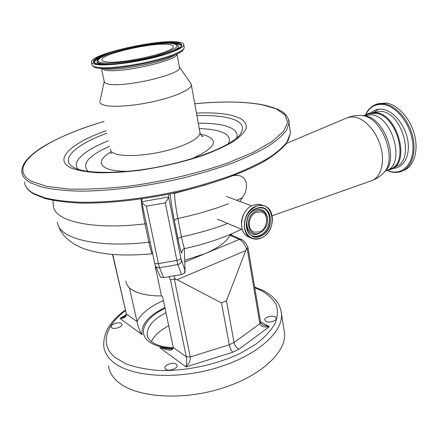 <?xml version="1.0" encoding="UTF-8"?>
<svg xmlns="http://www.w3.org/2000/svg" width="438" height="438" viewBox="0 0 438 438"><rect width="100%" height="100%" fill="white"/><g stroke="black" fill="none" stroke-linecap="round" stroke-linejoin="round"><path stroke-width="0.66" d="M105.416 61.763C103.007 61.353 101.835 60.674 101.895 59.732C101.298 53.83 152.692 42.174 168.608 44.413C171.8 44.764 173.366 45.503 173.311 46.625C175.085 52.292 119.393 64.84 105.416 61.763M95.763 64.413C92.79 63.877 91.345 63.017 91.422 61.824C90.874 54.142 156.552 39.239 177.434 41.988C181.715 42.431 183.823 43.395 183.752 44.879C183.555 48.311 168.427 54.422 147.606 59.07C126.817 63.734 104.359 65.979 95.763 64.413M179.394 66.948L179.514 67.616C181.584 74.504 122.826 88.104 107.983 83.976C105.443 83.412 104.189 82.563 104.222 81.435L101.419 68.481M190.623 83.22L191.362 84.945C191.324 89.264 176.503 96.201 155.917 101.03C135.369 105.876 113.02 107.6 104.321 105.208C101.32 104.392 99.826 103.237 99.831 101.747M376.018 104.414L377.895 103.74L386.305 103.012C397.835 104.715 410.324 118.468 414.501 134.669C418.755 150.858 413.943 166.243 404.077 170.3L403.858 170.393M387.373 170.251L391.15 169.309C410.62 163.254 398.115 114.745 376.215 112.571L369.064 113.141L365.752 114.948M146.385 206.194C143.587 204.327 142.016 202.849 141.671 201.759L168.625 196.969L180.806 258.108L185.082 270.679L185.071 272.036L184.245 273.334L181.474 274.555L177.905 264.563L176.886 260.418L165.307 202.882L146.385 206.194L158.43 263.616L159.536 267.749L163.675 277.632L181.474 274.555M163.675 277.632L160.91 277.374L160.078 276.493M168.657 194.154L168.625 196.969C168.4 198.091 167.294 200.062 165.307 202.882M152.665 253.766L152.282 253.783C151.668 253.613 150.535 249.753 148.882 242.214L144.994 223.878C142.706 212.468 141.447 204.168 141.206 198.967M182.038 250.903L182.027 251.801C181.775 255.015 180.44 250.755 178.014 239.022L174.34 220.538C172.276 209.922 170.891 201.02 170.179 193.837M181.962 251.116L182.027 251.801M174.565 192.901L174.57 193.344C174.559 198.485 175.66 206.867 177.861 218.496L181.491 236.914C183.024 244.519 184.119 248.406 184.781 248.576L184.781 248.576C183.172 248.658 182.208 249.956 181.885 252.463L182.016 250.969M205.756 184.94L174.57 193.344L172.829 193.278M141.671 201.694L141.956 198.857M239.794 201.425L242.329 197.779L236.755 200.292M233.405 175.649C240.106 174.483 244.382 176.804 246.233 182.613C247.059 188.033 245.756 193.087 242.329 197.779M364.898 115.26L368.818 113.831L375.848 113.272C397.332 115.429 409.596 163.029 390.499 168.969L390.324 169.041M259.548 231.855C267.799 228.899 269.2 213.837 261.344 211.915L256.361 212.216C248.116 215.047 246.583 230.07 254.27 232.135L259.548 231.855M256.181 211.105C243.605 215.627 247.514 238.694 259.723 232.945L262.663 231.122C266.616 227.382 268.193 222.871 267.399 217.593C265.62 211.62 261.88 209.457 256.181 211.105M265.861 321.333L264.76 319.888C264.338 317.271 272.113 315.037 275.146 316.893L276.285 318.366C276.723 320.977 268.85 323.228 265.861 321.333M165.69 369.229L164.907 367.942C164.272 364.766 173.41 361.75 176.257 364.175L177.078 365.495C177.735 368.659 168.482 371.709 165.69 369.229M111.706 327.706L111.164 326.841C110.562 324.268 119.136 321.454 121.441 323.452L122.01 324.344C122.635 326.907 113.962 329.748 111.706 327.706M168.712 325.73C159.936 330.383 154.154 335.672 151.378 341.596M112.506 254.467L126.374 313.997C126.538 316.74 124.43 318.234 120.045 318.486L124.178 316.844C125.81 315.557 126.445 314.484 126.073 313.624M125.854 281.026C126.21 284.366 128.246 287.273 131.975 289.753C138.441 293.86 148.279 295.918 161.485 295.929L155.468 267.487L155.638 266.162M247.946 247.317L246.556 248.828L245.751 250.563L226.435 300.742L221.535 302.954L177.122 279.729L174.351 279.039L190.256 356.965C190.568 360.31 189.161 363.628 186.035 366.929C186.769 363.513 186.862 360.129 186.309 356.789L190.256 356.965L229.266 344.783C229.994 347.975 231.165 350.449 232.786 352.218L186.035 366.929L159.739 347.624L172.539 349.343M161.485 295.929L162.564 296.608L173.306 347.504L186.309 356.789L170.442 279.712L174.351 279.039M262.559 324.881L269.354 326.699C264.07 327.547 260.911 326.545 259.871 323.704L247.114 248.204M246.556 248.828C244.634 244.032 242.225 240.895 239.329 239.405L229.901 235.261L230.596 234.713M260.495 321.706L269.354 326.699L238.83 349.267C236.443 347.887 234.85 345.626 234.051 342.478L226.435 300.742M173.306 347.504C172.577 349.781 170.858 350.614 168.143 350.011L159.739 347.624M164.88 307.575C148.318 315.721 140.735 324.761 142.126 334.698C140.111 332.267 138.408 327.898 137.023 321.601L129.396 287.733M229.901 235.261C226.643 241.809 218.223 247.996 204.65 253.826L184.726 260.243M260.605 322.352L259.871 323.704L234.051 342.478L229.266 344.783L221.535 302.954M283.928 329.409L284.585 333.537C286.271 352.623 259.635 377.217 219.246 389.108C178.923 401.109 134.439 396.959 117.444 381.421C112.259 376.773 109.27 371.588 108.476 365.861M288.538 119.596L289.009 122.925L286.611 130.031C282.839 135.183 276.641 140.603 268.029 146.303C258.037 152.068 245.915 157.762 231.653 163.374C216.35 168.833 199.777 173.804 181.94 178.293C145.679 186.725 107.666 191.34 77.948 191.121C63.844 190.629 51.887 189.293 42.081 187.114L30.737 182.881C25.092 179.766 22.146 176.12 21.9 171.948C21.183 164.37 28.426 155.835 43.63 146.341C59.475 137.001 79.65 128.69 104.156 121.397M289.978 129.703L290.471 133.179L288.122 140.532C284.393 145.849 278.25 151.422 269.704 157.264C259.783 163.166 247.738 168.969 233.569 174.68C218.359 180.221 201.88 185.247 184.146 189.764C148.077 198.222 110.234 202.723 80.603 202.274C66.538 201.661 54.602 200.188 44.802 197.856L33.447 193.388C27.78 190.119 24.802 186.32 24.512 181.994M194.762 103.768C221.65 101.178 244.114 101.507 262.143 104.753L276.088 108.816L284.903 114.701L287.635 122.301L283.506 131.395L272.047 141.584L253.284 152.325L227.908 162.914C198.66 173.125 163.609 181.42 129.248 186.155C106.856 188.614 86.686 189.583 68.744 189.057L46.652 186.358L31.602 181.321C3.728 166.183 46.592 138.025 104.162 121.43M196.443 113.092C210.295 112.489 221.781 113.168 230.903 115.128L240.04 118.194C244.393 120.861 246.479 124.096 246.293 127.918C244.683 132.013 240.555 136.432 233.914 141.167C225.849 145.98 215.666 150.688 203.374 155.287C183.111 162.104 161.343 167.179 138.079 170.508C123.286 172.189 109.807 172.939 97.647 172.742C86.62 172.014 77.876 170.464 71.427 168.093C52.385 159.717 71.586 142.772 106.21 130.732M196.908 115.648C209.353 115.238 219.695 115.944 227.93 117.767C242.263 121.118 245.975 127.151 239.06 135.857C227.525 147.442 195.945 159.454 158.748 166.873C122.06 174.078 86.713 173.815 74.947 168.104L72.182 166.484C60.324 158.123 77.4 143.91 106.773 133.283M101.731 62.776C92.385 61.2 101.643 55.418 119.875 50.534C137.992 45.629 161.666 42.382 172.003 43.477C182.005 45.278 176.952 49.28 156.848 55.5C137.483 60.959 110.781 64.43 101.731 62.776M177.894 45.382L178.255 45.952C183.243 52.056 117.406 67.31 101.047 63.598C97.975 63.05 96.71 62.125 97.258 60.816C95.725 54.608 153.612 40.865 172.244 43.455C175.802 43.838 177.806 44.671 178.255 45.952L178.518 46.351C178.879 47.654 176.985 49.302 172.835 51.29M104.271 64.441L100.975 64.085C97.975 63.548 96.694 62.65 97.127 61.386M94.504 62.902L94.455 62.776C94.061 61.128 96.678 59.097 102.3 56.677M94.488 62.891L94.175 62.377C90.65 55.402 155.134 40.405 175.392 43.154C179.898 43.636 181.819 44.725 181.157 46.412C182.487 51.958 113.59 68.235 97.636 63.964C94.334 62.848 93.179 62.316 94.175 62.377L94.531 62.924M175.32 43.625C179.235 44.041 181.195 44.933 181.212 46.291M176.032 42.371C187.382 44.342 181.792 48.826 159.268 55.823C137.483 61.982 107.348 65.886 97.313 63.986C86.938 62.185 97.499 55.697 117.833 50.261C138.047 44.796 164.381 41.172 176.032 42.371M184.119 46.899L184.25 47.627C184.059 51.115 168.964 57.279 148.17 61.939C127.409 66.609 104.967 68.821 96.371 67.2C93.398 66.642 91.947 65.76 92.024 64.55L91.58 62.552M180.002 52.341L178.321 53.25C163.319 61.512 111.789 70.967 97.707 68.043L97.148 67.95M174.423 55.341L173.114 56.048C160.062 63.209 116.24 71.252 103.948 68.739M179.514 67.616L177.001 53.962C178.972 60.296 119.82 73.754 105.011 70.151L101.408 68.454M199.794 131.624L199.991 132.741C200.15 138.036 185.816 145.87 165.712 150.858C145.646 155.862 123.642 156.974 114.904 153.65C111.893 152.512 110.349 151.033 110.277 149.205M127.962 171.34C118.583 171.357 111.526 170.404 106.79 168.488C98.386 164.376 99.65 158.874 110.584 151.975M200.566 134.28L204.869 135.194C219.526 140.182 215.255 148 192.063 158.649M88.268 171.444C81.293 164.097 88.41 155.693 109.62 146.232M199.252 128.635C206.572 128.799 212.753 129.522 217.806 130.803C227.804 133.415 231.324 137.74 228.357 143.779M78.243 169.353C71.076 161.66 84.819 150.01 108.427 140.812M198.272 123.198C208.461 123.083 216.969 123.844 223.796 125.471C234.095 128.011 238.387 132.216 236.668 138.096M75.144 168.192L72.182 166.484L75.292 168.241M374.244 112.035L378.656 109.248M365.369 115.09C367.663 109.828 371.167 106.286 375.87 104.468L384.268 103.746C395.782 105.465 408.271 119.246 412.459 135.468C416.724 151.685 411.934 167.081 402.089 171.127L404.077 170.3M365.582 115.013C369.398 107.069 375.432 103.582 383.693 104.551C397.08 106.439 411.266 125.208 412.826 143.806C414.583 162.443 403.628 175.025 390.515 171.477L387.154 170.338M371.315 112.539C374.545 109.735 378.416 108.679 382.921 109.369C393.795 111.038 405.385 125.328 407.849 140.609C410.428 155.906 403.425 168.28 393.067 168.307M373.395 112.347L381.493 111.378C402.938 113.458 415.027 160.598 395.936 166.555L394.731 167.048M185.066 270.585L184.321 248.707M184.907 270.711L184.245 273.334M181.305 260.183C181.392 262.466 180.259 263.928 177.905 264.563L159.536 267.749C157.335 267.957 155.89 267.087 155.2 265.143L154.598 262.92M180.806 258.108C180.593 259.132 179.284 259.898 176.886 260.418L158.43 263.616C156.125 263.928 154.833 263.638 154.559 262.74L141.709 201.956M155.616 266.107L159.646 275.502L160.91 277.374M52.954 200.374L53.381 205.444C53.403 220.785 91.088 230.333 144.994 223.878L146.33 223.818M57.498 221.907C57.75 238.02 95.374 248.423 148.882 242.214L150.212 242.17M227.667 223.479C213.52 228.871 198.129 233.35 181.491 236.914L179.936 237.38L178.014 239.022M228.472 203.697C213.191 209.632 196.317 214.565 177.861 218.496L176.29 218.956L174.34 220.538M382.894 173.607L383.721 172.764C380.233 176.41 376.116 179.087 371.369 180.79C380.502 177.658 384.991 163.412 381.049 147.951C377.184 132.49 365.593 119.01 355.037 117.165L350.69 116.957L347.246 117.767L286.583 143.368M384.46 172.024L383.721 172.764C397.748 159.706 382.396 117.745 362.812 115.72L361.224 115.512C356.187 115.205 351.347 116.032 346.71 117.986M390.499 168.969L385.303 171.17C398.947 158.452 384.071 117.8 365.018 115.829L362.631 115.583M386.508 170.606C405.533 164.704 393.193 116.973 371.774 114.761L363.474 115.627L361.224 115.512M267.629 219.318L267.355 216.919C265.433 210.459 261.393 208.121 255.228 209.895C241.617 214.779 245.866 239.723 259.066 233.498L262.663 231.122M256.252 208.554C244.804 212.457 242.63 233.328 253.268 236.23L252.31 235.825C254.697 236.619 257.161 236.493 259.718 235.447C270.618 231.494 273.159 211.855 263.156 208.149M263.096 208.132L259.761 207.76L256.296 208.554C244.831 212.446 242.69 233.405 253.268 236.23C255.65 237.024 258.124 236.898 260.681 235.852C272.14 231.702 274.057 210.76 263.096 208.132L259.772 207.754L256.323 208.526M256.329 208.428C240.374 214.149 245.373 243.386 260.807 236.055C276.274 230.328 271.883 201.639 256.329 208.428M261.114 237.96C278.705 231.428 273.75 198.781 256.016 206.473C247.716 210.886 243.917 218.075 244.612 228.05C247.147 237.188 252.649 240.495 261.114 237.96M261.108 238.048C274.423 233.125 276.57 208.806 263.802 205.772L259.915 205.345L255.885 206.271C242.548 210.798 239.986 235.102 252.348 238.513C255.146 239.455 258.042 239.307 261.037 238.075M262.269 205.214L257.703 204.311L253.115 205.247C239.816 209.742 237.286 233.936 249.616 237.347L251.012 237.944M246.189 210.47C243.38 213.99 241.792 217.993 241.437 222.482M112.73 254.489L126.374 313.997L137.023 321.601C141.26 313.488 150.053 306.474 163.401 300.572M156.448 268.051L155.468 267.487M173.952 275.858L175.342 279.028M170.442 279.712L168.898 276.728M262.581 324.892L260.626 322.51L247.974 247.426M241.382 239.438L239.329 239.405L184.792 262.083M245.751 250.563L177.122 279.729M238.83 349.267L232.786 352.218M142.126 334.698L120.045 318.486L125.974 314.84M125.399 310.673C105.591 325.489 99.459 344.591 114.986 357.364L126.024 363.89C135.424 367.34 146.489 369.535 159.218 370.477C185.668 371.238 216.339 364.755 240.062 353.461L255.737 344.273C264.421 337.61 270.815 330.816 274.927 323.896C277.654 317.096 278.081 310.728 276.208 304.81C273.115 299.269 268.166 294.533 261.371 290.591L254.768 287.744M280.862 310.066L281.503 314.073C283.079 332.486 256.049 356.483 215.222 368.309C174.461 380.233 129.643 376.554 112.686 361.657C107.513 357.2 104.556 352.212 103.811 346.682C102.886 333.291 110.037 321.098 125.268 310.104M173.267 348.44C162.662 347.925 154.641 345.697 149.194 341.76C136.842 332.924 145.317 317.572 165.044 308.341M165.947 312.633C153.207 319.373 146.965 326.77 147.228 334.835L147.683 336.888M194.757 103.74C221.737 101.129 244.316 101.457 262.493 104.72C274.976 107.638 282.581 110.852 285.302 114.362C288.177 117.806 289.414 120.658 289.009 122.925L290.471 133.179L286.102 144.014C279.794 150.781 271.993 156.848 262.701 162.219C241.951 173.558 211.061 184.562 176.574 192.457C141.879 200.007 106.407 203.758 78.676 203.018C65.503 202.301 54.279 200.79 44.999 198.491L34.054 194.122M25.453 185.635C26.866 188.827 29.675 191.625 33.885 194.029M101.895 59.732L102.016 60.291M183.752 44.879L184.25 47.627C183.451 50.135 181.474 52.007 178.321 53.25L174.434 55.336M97.132 67.95L97.707 68.043M92.183 65.284C93.436 66.943 95.057 67.824 97.055 67.934M179.427 67.03L191.203 84.063M191.362 84.945L199.991 132.741C200.922 135.167 201.907 136.497 202.947 136.722L201.754 135.95M104.222 81.512L100.039 100.795M110.332 153.722L112.205 152.287M390.882 171.805C394.852 172.796 398.591 172.567 402.089 171.127M386.946 170.426L390.844 171.795M185.071 272.036L184.332 248.702M184.781 248.576C206.249 243.824 225.148 237.391 241.486 229.282M152.282 253.783C123.626 256.449 100.745 254.713 83.653 248.581C69.949 243.451 60.981 234.439 58.424 225.586M391.15 169.309L387.323 170.267M272.206 215.764L371.369 180.79M267.634 219.356L267.399 217.593M252.348 238.513C255.162 239.46 258.075 239.318 261.081 238.075C274.445 233.213 276.641 208.844 263.802 205.772L260.479 204.612L258.256 204.311L253.076 205.247C240.582 209.49 237.166 231.801 248.165 236.712M217.407 219.164L242.318 229.632M226.451 196.459L251.724 205.865M253.454 231.795L254.27 232.135M164.907 367.942L164.978 368.276M247.968 247.382C245.888 242.937 243.61 240.254 241.141 239.334L230.508 234.675M168.143 350.011L168.564 350.044M254.648 287.016L263.112 290.525C269.649 293.816 274.593 298.043 277.938 303.211C279.997 306.529 281.18 310.148 281.503 314.073L284.585 333.537M173.349 347.903L165.022 346.967C159.771 346.031 155.32 344.312 151.668 341.821C148.444 338.93 146.965 336.603 147.228 334.835L147.688 336.893M231.598 233.865L231.839 235.255"/></g></svg>
